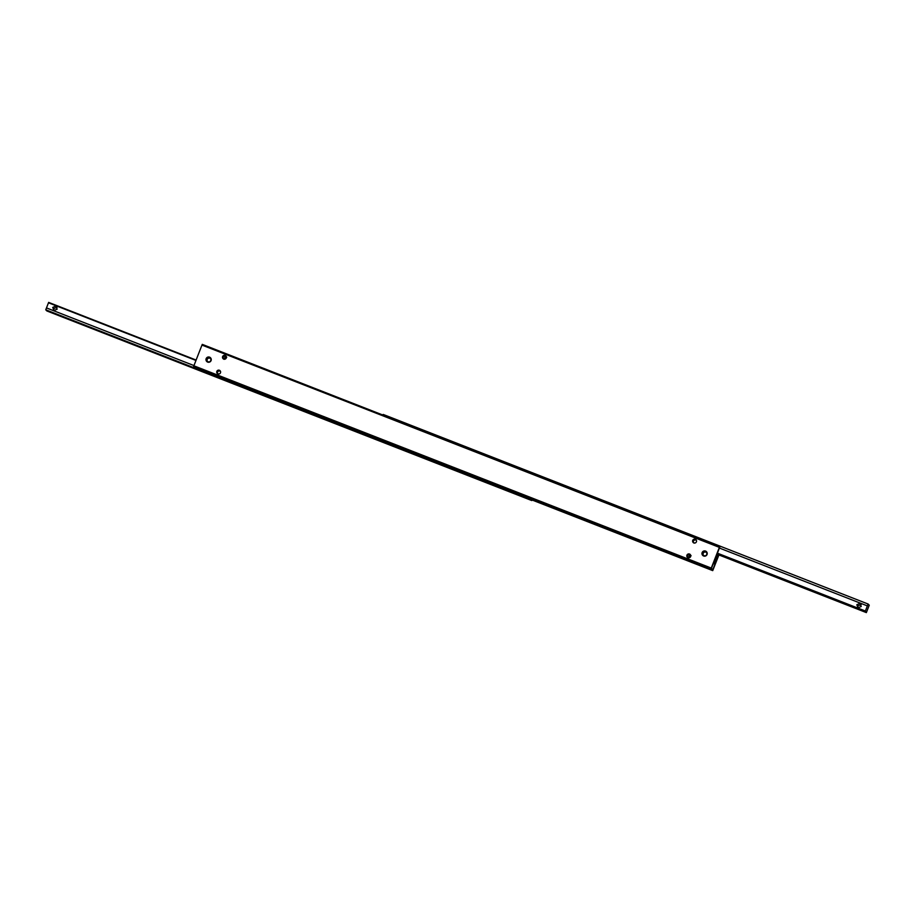 <?xml version="1.0" encoding="UTF-8"?>
<svg xmlns="http://www.w3.org/2000/svg" width="915" height="915" viewBox="0 0 915 915"><rect width="100%" height="100%" fill="white"/><g stroke="black" fill="none" stroke-linecap="round" stroke-linejoin="round"><path stroke-width="1.37" d="M845.311 604.163L847.862 605.204L845.311 604.163M808.357 589.706L810.907 590.758L808.357 589.706M844.682 603.5L847.221 604.552L844.682 603.5M807.728 589.054L810.267 590.106L807.728 589.054M861.175 604.609L857.847 605.833L857.915 607.709M859.86 603.362L861.244 606.485L858.121 607.8L856.806 604.758L859.86 603.362L860.718 603.934M868.106 604.026L869.25 605.204L866.356 612.604L865.213 611.414L868.106 604.026L383.213 414.449L382.985 415.021M719.407 548.051L867.374 605.902M865.361 611.014L717.406 553.175M858.121 607.8L857.286 607.251M866.356 612.604L717.005 554.204M717.257 553.564L865.213 611.414M224.129 359.206L224.244 358.245L226.76 357.113M225.021 355.558L225.662 355.809M225.948 356.026L222.803 356.747L223.923 359.298M696.086 539.804L692.884 540.536L694.027 543.121M193.58 366.549L711.184 569.038L719.876 546.861L202.272 344.372L201.963 345.081L193.58 366.549L711.001 568.844L711.264 568.078L193.843 365.783M695.286 539.232A1.99 1.979 136 0 1 696.212 542.183A1.99 1.979 136 0 1 693.135 542.458A1.99 1.979 136 0 1 695.286 539.232M690.287 554.593L687.085 555.325L688.229 557.91M220.149 370.815L217.004 371.536L218.136 374.086M688.412 557.83L688.538 556.823L691.088 555.668M713.483 563.594L714.992 564.178L712.979 569.302L711.332 568.661M219.371 370.255A1.956 1.956 136 0 1 220.286 373.16A1.956 1.956 136 0 1 217.255 373.434A1.956 1.956 136 0 1 219.371 370.255M225.17 355.466A1.956 1.956 136 0 1 226.074 358.371A1.956 1.956 136 0 1 223.043 358.646A1.956 1.956 136 0 1 225.17 355.466M689.487 554.021A1.99 1.979 136 0 1 690.413 556.972A1.99 1.979 136 0 1 687.337 557.246A1.99 1.979 136 0 1 689.487 554.021M706.609 551.814A2.642 2.642 -44 0 0 702.663 552.237A2.642 2.642 -44 0 0 702.812 555.474M705.568 551.082A2.642 2.642 136 0 1 706.792 554.993A2.642 2.642 136 0 1 702.697 555.371A2.642 2.642 136 0 1 705.568 551.082M210.622 357.902A2.642 2.642 -44 0 0 206.687 358.314A2.642 2.642 -44 0 0 206.836 361.562M209.581 357.159A2.642 2.642 136 0 1 210.816 361.082A2.642 2.642 136 0 1 206.721 361.459A2.642 2.642 136 0 1 209.581 357.159M689.201 554.09L690.116 554.456M714.992 564.178L718.641 554.856M718.904 554.959L712.728 570.628L532.015 499.979M712.728 570.628L532.05 499.876M712.533 570.434L712.979 569.302M201.963 345.081L719.373 547.376L719.693 546.655M711.264 568.078L719.373 547.376M690.745 555.737A1.99 1.979 -44 0 0 688.56 557.841M226.405 357.182A1.956 1.956 -44 0 0 224.278 359.229M510.925 492.293L508.374 491.241L510.925 492.293M473.959 477.836L471.419 476.784L473.959 477.836M510.284 491.63L507.745 490.577L510.284 491.63M473.329 477.184L470.779 476.132L473.329 477.184M270.691 398.368L268.152 397.316L270.691 398.368M307.646 412.814L305.107 411.761L307.646 412.814M270.051 397.705L267.512 396.653L270.051 397.705M307.017 412.162L304.466 411.11L307.017 412.162M67.424 318.9L64.874 317.848L67.424 318.9M104.379 333.346L101.84 332.294L104.379 333.346M66.784 318.237L64.244 317.185L66.784 318.237M103.738 332.683L101.199 331.63L103.738 332.683M57.085 307.291L53.756 308.515L53.825 310.391M54.031 310.482L52.715 307.429L55.769 306.045L57.153 309.167L54.031 310.482L53.184 309.922M193.934 365.565L46.482 307.92L45.75 309.796L530.643 499.373L530.952 498.572M196.096 360.041L48.644 302.396L46.482 307.92M532.347 499.121L531.787 500.551L530.643 499.373M45.75 309.796L46.894 310.974L531.787 500.551M48.495 302.796L195.936 360.441M55.769 306.045L56.616 306.616M706.735 554.513A2.07 2.059 136 0 1 703.326 555.188A2.07 2.059 136 0 1 702.892 553.003A2.07 2.059 136 0 1 706.3 552.328A2.07 2.059 136 0 1 706.735 554.513M703.463 555.313A2.07 2.059 136 0 1 706.426 552.466M699.129 564.326L705.774 566.923M713.231 563.697L715.061 562.897L714.02 561.821M715.061 562.897L717.669 556.24L716.628 555.165M206.916 359.092A2.07 2.059 136 0 1 210.324 358.417A2.07 2.059 136 0 1 210.759 360.601A2.07 2.059 136 0 1 207.35 361.288A2.07 2.059 136 0 1 206.916 359.092M207.488 361.414A2.07 2.059 136 0 1 210.45 358.554"/></g></svg>
